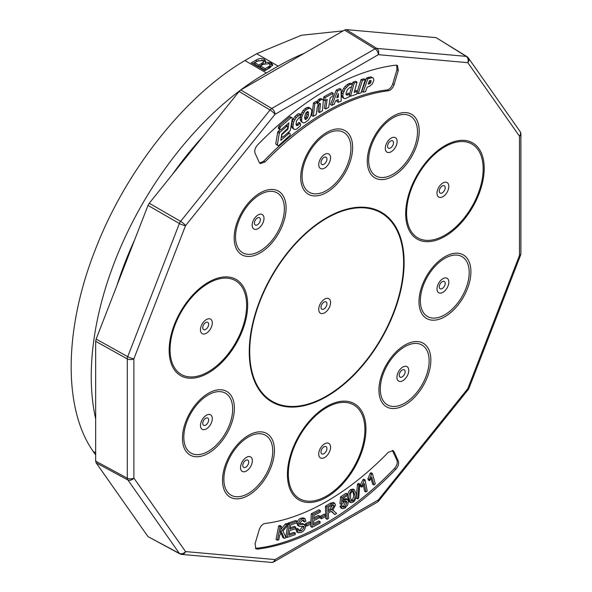 <?xml version="1.0" encoding="UTF-8"?>
<svg xmlns="http://www.w3.org/2000/svg" width="592" height="592" viewBox="0 0 592 592"><rect width="100%" height="100%" fill="white"/><g stroke="black" fill="none" stroke-linecap="round" stroke-linejoin="round"><path stroke-width="0.89" d="M365.937 492.019L364.235 483.42L361.949 487.164L360.595 486.38L360.336 485.077L362.852 479.823L363.695 479.143L365.049 479.927L367.24 490.96L365.937 492.019L364.576 491.234L363.355 485.077M356.273 498.094L357.472 484.123L358.515 483.309L359.877 484.093L358.685 498.072L357.635 498.886L356.273 498.094M344.958 506.907L347.001 502.467L346.327 500.987L344.485 501.343L342.62 503.822L341.369 504.488L341.917 497.687L347.267 494.046L347.378 495.437L343.086 498.36L342.768 501.942L344.736 499.811L347.415 499.374L348.392 501.38L347.77 504.747L345.062 508.106L342.228 508.676L340.866 507.892L339.978 506.36L341.355 505.287L343.375 507.189L344.958 506.907L343.604 506.123L345.639 501.676L345.484 500.876M342.842 506.486L343.604 506.123M341.369 504.488L340.008 503.703L340.555 496.903L345.906 493.262L347.267 494.046M342.997 499.308L346.054 498.59L347.415 499.374M320.065 517.978L320.08 516.424L324.157 514.137L325.519 514.922L325.504 516.468L321.426 518.762L320.065 517.978M313.597 523.557L318.748 520.901L320.109 521.685L320.043 523.187L312.036 527.302L310.682 526.517L311.259 513.804L319.007 509.816L320.368 510.6L320.302 512.102L313.967 515.366L313.79 519.258L319.724 516.202L318.363 515.417L313.864 517.734M305.302 525.134L305.413 523.705L309.468 521.818L310.83 522.603L310.696 524.209L306.649 526.096L305.428 525.393M302.764 523.609L304.791 524.63L302.764 523.609L299.567 523.802M301.247 530.906L304.17 527.59L303.148 526.229L299.367 526.347L298.205 524.075C298.871 521.434 300.27 519.709 302.408 518.91L305.058 518.74L305.931 521.249L304.562 521.922L303.992 520.287L302.275 520.427L299.582 523.409L299.855 524.416L304.125 524.394L305.546 526.902C304.85 529.699 303.378 531.549 301.121 532.452L298.087 532.682L296.733 531.897L295.763 529.019L297.11 528.338L298.472 529.122L299.123 531.002L301.247 530.906L299.885 530.121L302.801 526.221M298.642 530.41L299.885 530.121M298.005 525.563L296.844 523.284C297.51 520.649 298.908 518.925 301.047 518.118L303.696 517.956L305.058 518.74M304.562 521.922L303.208 521.138L303.111 520.183M374.003 484.966L371.717 476.915L369.608 480.734L368.246 479.949L367.898 478.728L370.17 473.445L370.984 472.705L372.346 473.489L375.276 483.819L374.003 484.966L372.642 484.182L371.006 478.425M349.472 501.875L347.785 498.042C347.038 495.097 347.926 492.3 350.457 489.643L353.069 489.059L354.43 489.843L356.081 493.639C356.828 496.577 355.94 499.382 353.417 502.031L350.834 502.66L349.472 501.875M332.423 509.764L336.619 513.479L334.82 514.574L331.964 511.614L330.861 511.518L328.405 512.953L328.545 518.407L327.117 519.273L325.755 518.488L325.452 506.212L330.232 503.296L333.303 502.423L334.665 503.207L335.516 505.087L332.563 510.289L333.437 510.371L332.867 510.045M334.82 514.574L331.335 511.436M289.103 533.991L294.032 532.326L295.393 533.111L295.134 534.709L287.231 537.381L285.869 536.596L287.727 525.2M287.927 523.972L288.067 523.099L295.726 520.509L297.088 521.293L296.821 522.884L290.568 525L289.895 529.137L295.756 527.154L294.394 526.369L290.11 527.82M284.182 538.306L281.814 532.489L279.69 535.138L278.765 539.83L277.389 540.222L276.035 539.438L278.684 525.881L280.06 525.489L281.422 526.273L280.105 533L286.595 524.815L285.233 524.031L287.105 523.498L288.459 524.29L283.02 531.017L286.003 537.788L284.182 538.306L282.821 537.514L281.126 533.348M280.756 529.677L285.233 524.031M392.348 450.349L396.936 460.265C397.78 462.863 396.951 465.601 394.45 468.487C351.663 513.345 298.982 543.759 256.195 548.303L255.359 548.296M277.389 540.222L280.046 526.665L278.684 525.881M280.046 526.665L281.422 526.273M286.595 524.815L288.459 524.29M295.756 527.154L295.497 528.737L289.636 530.721L288.889 535.309L295.393 533.111M287.231 537.381L289.429 523.883L288.067 523.099M289.429 523.883L297.088 521.293M327.117 519.273L326.814 506.996L325.452 506.212M326.814 506.996L331.594 504.081L330.232 503.296M331.594 504.081L334.665 503.207M350.834 502.66L349.147 498.827L347.785 498.042M349.147 498.827C348.392 495.881 349.287 493.084 351.811 490.428L350.457 489.643M351.811 490.428L354.43 489.843M369.608 480.734L369.26 479.513L371.524 474.229L370.17 473.445M371.524 474.229L372.346 473.489M369.26 479.513L367.898 478.728M298.087 532.682L297.125 529.803L295.763 529.019M297.125 529.803L298.472 529.122M304.17 527.59L302.808 526.806M303.763 526.392L303.148 526.229M299.367 526.347L297.569 525.385M298.205 524.075L296.844 523.284M302.408 518.91L301.047 518.118M306.649 526.096L306.774 524.497L305.413 523.705M306.774 524.497L310.83 522.603M319.724 516.202L319.65 517.689L313.723 520.745L313.523 525.074L320.109 521.685M312.036 527.302L312.62 514.589L311.259 513.804M312.62 514.589L320.368 510.6M321.426 518.762L321.441 517.208L320.08 516.424M321.441 517.208L325.519 514.922M342.228 508.676L341.332 507.144L339.978 506.36M341.332 507.144L342.709 506.071M347.001 502.467L345.639 501.676M341.917 497.687L340.555 496.903M344.736 499.811L343.375 499.026M357.635 498.886L358.833 484.907L357.472 484.123M358.833 484.907L359.877 484.093M361.949 487.164L361.697 485.862L364.213 480.608L362.852 479.823M364.213 480.608L365.049 479.927M361.697 485.862L360.336 485.077M328.375 511.547L331.439 509.675L334.043 505.99L333.57 504.946L331.69 505.405L328.271 507.485L328.375 511.547M350.486 497.82L351.678 501.128L353.254 500.884C354.904 498.782 355.392 496.703 354.734 494.646L353.565 491.345L351.959 491.589L350.634 493.484L350.486 497.82M328.338 509.956L330.084 508.891L332.66 504.932M334.043 505.99L332.682 505.205M351.137 500.469L351.9 500.099C353.542 497.998 354.031 495.918 353.372 493.861L352.728 491.212M353.254 500.884L351.9 500.099M354.734 494.646L353.372 493.861M398.298 461.057C399.141 463.647 398.312 466.385 395.811 469.271A266.082 153.624 -60 0 1 257.557 549.095L255.959 548.814L255.071 543.745L259.259 529.64C260.51 526.133 262.434 524.075 265.031 523.483A237.94 137.374 120 0 0 388.337 452.295L393.103 450.616L394.109 451.792L398.298 461.057L396.936 460.265M436.104 37.636L466.207 56.373A4.81 3.796 -84.9 0 1 467.821 62.671L378.34 54.671L275.021 114.323L185.548 225.633L133.888 358.782L133.888 478.084L185.548 551.581L275.021 559.573L378.34 499.922L467.821 388.611L519.48 255.463L519.48 136.16L467.821 62.671A4.81 3.796 -35.1 0 0 468.353 57.935A4.81 4.81 0 0 0 466.962 56.617L436.104 37.636L346.253 29.607L344.551 30.066L240.803 89.962L239.101 91.471L270.011 109.994L179.835 222.34L127.295 357.753L127.295 479.091L179.287 553.328L180.538 554.053L179.835 553.831M148.007 536.626L179.879 553.86A4.81 4.81 0 0 0 181.714 554.408A4.81 3.796 95.1 0 0 185.548 551.581A4.81 3.796 144.9 0 1 179.287 553.328L148.007 536.626L96.133 462.826L127.628 479.838A4.81 3.796 144.9 0 0 133.888 478.084A4.81 2.775 180 0 1 127.176 478.136L95.675 461.131L96.133 462.826M239.101 91.471L149.251 203.248L148.007 205.402L96.133 339.098L95.675 341.325L95.675 461.131M257.557 144.973A266.082 153.624 -60 0 1 395.811 65.157L397.41 65.431L398.298 70.5L394.109 84.604C392.859 88.112 390.935 90.162 388.337 90.768A237.94 137.374 120 0 0 265.031 161.956L260.265 163.636L259.259 162.46L255.071 153.195C254.234 150.605 255.063 147.859 257.557 144.973M396.647 65.164L396.936 69.715L392.748 83.82C391.497 87.32 389.573 89.377 386.976 89.984C348.799 94.098 301.846 121.205 263.669 161.172L259.659 163.111M368.764 82.591L369.785 80.564M304.71 118.555L306.419 116.543L307.122 111.74M370.925 80.46L369.467 80.675L368.209 84.108L370.185 83.339L370.94 82.266L370.925 80.46M368.394 83.605L369.097 84.012M368.823 82.554L370.185 83.339M369.578 81.481L370.94 82.266M370.348 80.497L371.221 81.008M337.218 96.54L338.284 97.155L338.35 93.521L336.759 97.769L338.284 97.155M306.419 116.543L307.773 117.334L308.454 115.225L308.314 111.836L307.603 111.488L305.687 113.131L304.569 117.334L305.257 119.458L306.131 119.332L307.773 117.334M307.093 114.441L308.454 115.225M307.248 112.228L308.61 113.013M304.769 118.548L306.131 119.332M305.694 117.741L307.048 118.526M365.553 91.708L367.158 87.15L369.756 86.173L372.42 83.775L373.863 80.223L373.286 78.026L372.146 77.604L367.787 78.869L363.17 92.204L365.553 91.708M358.256 93.647L361.076 92.863L365.271 79.594L362.408 80.379L358.256 93.647L357.028 92.937M350.486 96.274L356.68 94.135L357.509 91.323L354.208 92.411L357.035 82.103L354.26 82.998L350.486 96.274L349.391 95.638M348.407 85.477L345.025 89.103L343.034 93.854L342.783 96.163L344.004 98.487L345.314 98.635L349.206 96.77L349.672 93.95L346.697 95.157L346.076 94.476L346.068 93.114L347.363 89.755L349.931 87.35L351.382 87.113L352.566 84.094L350.094 84.486L348.407 85.477L347.045 84.693L345.151 86.388L346.512 87.172M334.191 104.296L335.575 100.825L338.217 99.486L338.254 102.298L341.207 101.025L341.103 89.362L337.64 90.872L331.794 105.324L334.191 104.296M327.184 99.367L325.733 108.987L328.671 107.433L330.232 97.747L332.586 96.304L333.155 93.233L325.208 97.628L324.734 100.64L327.184 99.367M319.687 100.647L317.342 104.081L317.371 102.268L314.826 103.748L313.286 116.38L316.202 114.67L317.164 107.759L317.808 105.679L319.539 103.371L320.191 103.341L320.442 104.318L319.525 112.524L322.44 110.815L323.38 100.322L322.81 99.426L321.893 99.301L319.687 100.647L318.326 99.863L317.075 101.35L318.429 102.135M311.762 111.481L311.503 109.609L309.823 108.099L306.589 109.335L304.71 111.155L302.305 115.27L301.668 117.579L301.742 121.412L302.371 122.411L303.474 122.921L304.939 122.648L308.462 119.932L310.785 116.106L311.762 111.481M296.252 117.46L293.551 122.174L292.899 126.814L293.388 128.464L294.202 129.315L295.356 129.478L296.851 128.945L300.588 125.622L300.314 123.225L297.199 125.622L296.437 125.393L296.03 124.431L296.488 121.042L298.694 117.956L300.144 117.127L300.558 114.212L296.252 117.46L294.89 116.676L293.358 118.866L294.72 119.651M280.497 126.799L279.676 129.093L280.09 129.781L280.948 129.729L288.903 122.87L287.927 129.182L282.325 134.251L281.696 135.331L281.977 137.115L282.798 137.115L289.651 131.224L290.391 130.04L292.307 118.607L291.982 117.727L291.086 117.63L280.497 126.799L279.135 126.015L280.364 126.962M279.905 132.231L279.276 133.318L277.382 144.892L277.811 145.632L278.632 145.632L290.028 135.272L290.221 134.066L289.747 133.348L288.896 133.429L280.778 140.422L281.718 134.147L287.712 128.397L287.594 126.311L286.728 126.318L279.905 132.231L278.277 131.291L277.648 132.379L279.276 133.318M373.286 78.026L370.792 76.819L366.426 78.085L361.808 91.42L363.17 92.204M370.792 76.819L372.146 77.604M368.194 77.345L369.549 78.129M366.426 78.085L367.787 78.869M365.271 79.594L363.91 78.81L361.046 79.587L362.408 80.379M361.046 79.587L357.398 91.264M357.035 82.103L355.681 81.311L352.899 82.214L354.26 82.998M352.899 82.214L352.395 83.997M351.84 85.944L349.576 93.899M354.578 91.057L356.147 90.539L357.509 91.323M352.566 84.094L350.767 83.161L348.732 83.701L350.094 84.486M348.732 83.701L347.045 84.693M345.151 86.388L343.663 88.319L345.025 89.103M343.663 88.319L342.45 90.628L343.811 91.412M342.45 90.628L341.673 93.07L343.034 93.854M341.673 93.07L341.429 95.379L342.783 96.163M341.429 95.379L341.784 96.829L343.145 97.613M341.784 96.829L344.004 98.487M349.569 93.936L348.214 93.151L349.672 93.95M348.214 93.151L346.468 94.246L347.83 95.038M346.468 94.246L346.076 94.291M350.767 83.161L352.129 83.953M336.87 100.166L336.892 101.513L338.254 102.298M337.64 90.872L336.278 90.08L339.749 88.578L341.103 89.362M336.278 90.08L330.432 104.54L331.794 105.324M333.155 93.233L331.794 92.448L323.846 96.844L323.38 99.856L324.734 100.64M325.578 100.203L324.372 108.203L325.733 108.987M323.846 96.844L325.208 97.628M322.81 99.426L320.531 98.516L319.073 99.219L320.435 100.004M319.073 99.219L318.326 99.863M317.075 101.35L316.757 101.913M314.826 103.748L313.464 102.964L316.01 101.484L317.371 102.268M313.464 102.964L311.925 115.595L313.286 116.38M319.243 103.63L320.442 104.318M319.051 103.792L318.17 111.74L319.525 112.524M320.531 98.516L321.893 99.301M310.837 108.558L308.462 107.315L307.107 107.492L305.102 108.676L306.464 109.461M305.235 108.551L306.589 109.335M305.102 108.676L303.348 110.371L304.71 111.155M303.348 110.371L302.031 112.243L303.393 113.028M302.031 112.243L300.943 114.485L302.305 115.27M300.943 114.485L300.314 116.794L301.668 117.579M300.314 116.794L300.137 118.948L301.498 119.732M300.137 118.948L300.381 120.627L301.742 121.412M300.381 120.627L302.371 122.411M308.462 107.315L309.823 108.099M307.107 107.492L308.469 108.277M300.558 114.212L298.634 113.583L296.607 114.929L297.968 115.714M296.607 114.929L294.89 116.676M293.358 118.866L292.189 121.39L293.551 122.174M292.189 121.39L291.604 123.698L292.966 124.483M291.604 123.698L291.538 126.029L292.899 126.814M291.538 126.029L292.026 127.68L293.388 128.464M292.026 127.68L294.202 129.315M299.966 123.521L298.605 122.736L298.953 122.44L300.314 123.225M298.605 122.736L296.925 124.379L298.287 125.164M296.318 125.119L297.199 125.622M296.925 124.379L296.148 124.705M298.634 113.583L299.996 114.374M291.982 117.727L290.628 116.935L289.732 116.846L291.086 117.63M289.732 116.846L279.135 126.015M279.01 126.17L278.418 127.273L279.779 128.057M278.418 127.273L278.314 128.309L279.676 129.093M278.314 128.309L280.09 129.781M287.364 128.856L287.927 129.182M287.194 124.35L286.95 125.933M281.888 133.999L282.325 134.251M281.333 136.745L281.977 137.115M277.648 132.379L275.754 143.952L277.382 144.892M275.754 143.952L277.811 145.632M288.208 132.46L289.747 133.348M287.808 132.808L288.896 133.429M281.933 137.085L281.185 137.729M285.988 125.386L287.594 126.311M285.633 125.689L286.728 126.318M280.023 129.744L278.358 131.172L279.986 132.112M258.911 65.061L263.188 62.404L263.529 61.672L262.611 60.547L257.32 61.146L254.73 62.648L254.73 64.217L258.911 66.63L258.911 65.061L254.73 62.648M265.194 68.687L269.508 66.119L270.174 65.068L269.116 63.699L263.484 64.239L260.48 65.971L260.48 67.54L265.194 70.256L265.194 68.687L260.48 65.971M258.911 66.63L263.188 63.98L263.188 62.404M263.188 63.98L263.529 61.672M265.194 70.256L269.508 67.688L269.508 66.119M269.508 67.688L270.174 66.637L270.174 65.068M268.479 63.403L271.062 64.18L272.512 65.594M261.553 60.125L264.358 60.917L265.401 61.916M252.599 63.633L258.734 60.414M251.237 62.848L256.336 59.903C258.815 58.334 261.486 58.149 264.358 59.348L265.608 61.102L265.246 62.212L271.062 62.611L272.727 64.824L269.952 67.754L264.846 70.7L251.237 62.848M271.062 64.18L271.062 62.611M265.246 63.781L265.246 62.212M264.358 60.917L264.358 59.348M343.168 30.858L301.439 35.254L256.676 53.746L244.896 60.547C184.697 95.948 125.319 171.088 95.068 250.275C63.973 329.196 63.092 408.887 93.225 451.459L95.675 454.989M304.162 53.384A247.678 142.998 120 0 0 278.166 66.149L266.385 72.957A247.678 142.998 120 0 0 95.675 418.936M202.901 136.508A240.463 138.831 120 0 0 172.516 174.3M134.576 240.026A240.463 138.831 120 0 0 117.031 285.233M333.333 512.894L331.971 512.11M331.439 509.675L330.084 508.891M394.45 468.487L395.811 469.271M256.195 548.303L257.557 549.095M392.748 451L394.109 451.792M208.665 419.965A4.196 2.42 120 0 0 205.698 418.255A4.196 2.42 120 0 0 202.73 423.391A4.196 2.42 120 0 0 205.698 425.1A4.196 2.42 120 0 0 208.095 422.303A4.196 2.42 120 0 0 208.665 419.965M248.729 462.063A4.196 2.42 120 0 0 245.761 460.347A4.196 2.42 120 0 0 242.794 465.49A4.196 2.42 120 0 0 245.761 467.199A4.196 2.42 120 0 0 248.159 464.402A4.196 2.42 120 0 0 248.729 462.063M326.932 448.544A4.196 2.42 120 0 0 323.965 446.834A4.196 2.42 120 0 0 320.997 451.97A4.196 2.42 120 0 0 323.965 453.679A4.196 2.42 120 0 0 326.362 450.882A4.196 2.42 120 0 0 326.932 448.544M405.135 371.761A4.196 2.42 120 0 0 402.168 370.052A4.196 2.42 120 0 0 399.2 375.187A4.196 2.42 120 0 0 402.168 376.897A4.196 2.42 120 0 0 404.565 374.1A4.196 2.42 120 0 0 405.135 371.761M445.199 283.405A4.196 2.42 120 0 0 442.231 281.688A4.196 2.42 120 0 0 439.264 286.824A4.196 2.42 120 0 0 442.231 288.541A4.196 2.42 120 0 0 444.629 285.744A4.196 2.42 120 0 0 445.199 283.405M445.199 187.723A4.196 2.42 120 0 0 442.231 186.006A4.196 2.42 120 0 0 439.271 191.142A4.196 2.42 120 0 0 442.231 192.859A4.196 2.42 120 0 0 444.629 190.062A4.196 2.42 120 0 0 445.199 187.723M393.495 142.805A4.196 2.42 120 0 0 390.528 141.096A4.196 2.42 120 0 0 387.56 146.231A4.196 2.42 120 0 0 390.528 147.948A4.196 2.42 120 0 0 392.925 145.151A4.196 2.42 120 0 0 393.495 142.805M326.932 159.137A4.196 2.42 120 0 0 323.965 157.428A4.196 2.42 120 0 0 320.997 162.563A4.196 2.42 120 0 0 323.965 164.28A4.196 2.42 120 0 0 326.362 161.475A4.196 2.42 120 0 0 326.932 159.137M260.369 219.669A4.196 2.42 120 0 0 257.402 217.952A4.196 2.42 120 0 0 254.434 223.095A4.196 2.42 120 0 0 257.402 224.805A4.196 2.42 120 0 0 259.799 222.007A4.196 2.42 120 0 0 260.369 219.669M208.658 324.283A4.196 2.42 120 0 0 205.69 322.573A4.196 2.42 120 0 0 202.73 327.709A4.196 2.42 120 0 0 205.69 329.418A4.196 2.42 120 0 0 208.095 326.621A4.196 2.42 120 0 0 208.658 324.283M326.925 303.844A4.196 2.42 120 0 0 323.965 302.127A4.196 2.42 120 0 0 320.997 307.263A4.196 2.42 120 0 0 323.965 308.98A4.196 2.42 120 0 0 326.362 306.182A4.196 2.42 120 0 0 326.925 303.844M212.291 418.655A8.362 4.825 120 0 0 206.379 415.244A8.362 4.825 120 0 0 200.466 425.485A8.362 4.825 120 0 0 204.551 429.614A8.362 4.825 120 0 0 211.159 423.324A8.362 4.825 120 0 0 212.291 418.655M252.355 460.754A8.362 4.825 120 0 0 246.442 457.342A8.362 4.825 120 0 0 240.53 467.576A8.362 4.825 120 0 0 244.614 471.713A8.362 4.825 120 0 0 251.223 465.416A8.362 4.825 120 0 0 252.355 460.754M330.565 447.226A8.377 4.84 120 0 0 324.645 443.808A8.377 4.84 120 0 0 318.718 454.071A8.377 4.84 120 0 0 322.81 458.215A8.377 4.84 120 0 0 329.441 451.903A8.377 4.84 120 0 0 330.565 447.226M408.761 370.451A8.362 4.825 120 0 0 402.849 367.04A8.362 4.825 120 0 0 396.936 377.282A8.362 4.825 120 0 0 401.021 381.411A8.362 4.825 120 0 0 407.629 375.121A8.362 4.825 120 0 0 408.761 370.451M448.825 282.095A8.362 4.825 120 0 0 442.912 278.684A8.362 4.825 120 0 0 437 288.918A8.362 4.825 120 0 0 441.084 293.055A8.362 4.825 120 0 0 447.693 286.757A8.362 4.825 120 0 0 448.825 282.095M448.84 186.406A8.377 4.84 120 0 0 442.912 182.987A8.377 4.84 120 0 0 436.985 193.244A8.377 4.84 120 0 0 441.084 197.388A8.377 4.84 120 0 0 447.707 191.083A8.377 4.84 120 0 0 448.84 186.406M397.121 141.503A8.362 4.825 120 0 0 391.208 138.091A8.362 4.825 120 0 0 385.296 148.326A8.362 4.825 120 0 0 389.381 152.462A8.362 4.825 120 0 0 395.989 146.165A8.362 4.825 120 0 0 397.121 141.503M330.558 157.835A8.362 4.825 120 0 0 324.645 154.416A8.362 4.825 120 0 0 318.733 164.657A8.362 4.825 120 0 0 322.818 168.787A8.362 4.825 120 0 0 329.426 162.497A8.362 4.825 120 0 0 330.558 157.835M263.995 218.359A8.362 4.825 120 0 0 258.082 214.948A8.362 4.825 120 0 0 252.17 225.182A8.362 4.825 120 0 0 256.255 229.319A8.362 4.825 120 0 0 262.863 223.021A8.362 4.825 120 0 0 263.995 218.359M212.299 322.973A8.377 4.84 120 0 0 206.371 319.547A8.377 4.84 120 0 0 200.451 329.811A8.377 4.84 120 0 0 204.543 333.955A8.377 4.84 120 0 0 211.166 327.642A8.377 4.84 120 0 0 212.299 322.973M330.573 302.519A8.384 4.84 120 0 0 324.645 299.101A8.384 4.84 120 0 0 318.718 309.372A8.384 4.84 120 0 0 322.81 313.516A8.384 4.84 120 0 0 329.441 307.204A8.384 4.84 120 0 0 330.573 302.519M240.803 89.962L271.713 108.491L270.011 109.994A4.81 1.014 -141.2 0 1 275.021 114.323A4.81 2.775 -120 0 0 271.713 108.491L375.032 48.84L344.551 30.066M346.253 29.607L376.734 48.381L375.032 48.84A4.81 2.775 -120 0 1 378.34 54.671A4.81 3.796 -84.9 0 0 376.734 48.381L466.207 56.373L467.451 57.091L466.918 56.595M96.133 339.098L127.628 356.606A4.81 1.014 -158.8 0 0 133.888 358.782A4.81 2.775 180 0 1 127.176 358.833L95.675 341.325M149.251 203.248L180.538 221.304A4.81 1.014 -141.2 0 1 185.548 225.633A4.81 1.014 -158.8 0 1 179.287 223.465L148.007 205.402M232.663 409.042A34.543 19.943 120 0 0 208.236 394.945A34.543 19.943 120 0 0 183.816 437.251A34.543 19.943 120 0 0 205.32 452.836A34.543 19.943 120 0 0 231.968 416.139A34.543 19.943 120 0 0 232.663 409.042M272.734 451.141A34.543 19.943 120 0 0 248.307 437.037A34.543 19.943 120 0 0 223.88 479.342A34.543 19.943 120 0 0 245.384 494.927A34.543 19.943 120 0 0 272.031 458.238A34.543 19.943 120 0 0 272.734 451.141M364.901 429.681A54.146 31.265 120 0 0 326.614 407.577A54.146 31.265 120 0 0 288.326 473.889A54.146 31.265 120 0 0 319.214 499.433A54.146 31.265 120 0 0 362.045 448.092A54.146 31.265 120 0 0 364.901 429.681M429.133 360.839A34.543 19.943 120 0 0 404.706 346.742A34.543 19.943 120 0 0 380.286 389.048A34.543 19.943 120 0 0 401.79 404.632A34.543 19.943 120 0 0 428.438 367.935A34.543 19.943 120 0 0 429.133 360.839M469.204 272.483A34.543 19.943 120 0 0 444.777 258.378A34.543 19.943 120 0 0 420.35 300.684A34.543 19.943 120 0 0 441.854 316.269A34.543 19.943 120 0 0 468.501 279.579A34.543 19.943 120 0 0 469.204 272.483M483.168 168.861A54.146 31.265 120 0 0 444.881 146.749A54.146 31.265 120 0 0 406.593 213.068A54.146 31.265 120 0 0 437.488 238.613A54.146 31.265 120 0 0 480.312 187.272A54.146 31.265 120 0 0 483.168 168.861M417.493 131.89A34.543 19.943 120 0 0 393.066 117.786A34.543 19.943 120 0 0 368.646 160.092A34.543 19.943 120 0 0 390.15 175.676A34.543 19.943 120 0 0 416.798 138.979A34.543 19.943 120 0 0 417.493 131.89M350.93 148.215A34.543 19.943 120 0 0 326.51 134.118A34.543 19.943 120 0 0 302.083 176.423A34.543 19.943 120 0 0 323.587 192.008A34.543 19.943 120 0 0 350.235 155.311A34.543 19.943 120 0 0 350.93 148.215M284.375 208.747A34.543 19.943 120 0 0 259.947 194.642A34.543 19.943 120 0 0 235.52 236.948A34.543 19.943 120 0 0 257.024 252.532A34.543 19.943 120 0 0 283.672 215.843A34.543 19.943 120 0 0 284.375 208.747M246.635 305.42A54.146 31.265 120 0 0 208.347 283.316A54.146 31.265 120 0 0 170.059 349.635A54.146 31.265 120 0 0 200.947 375.18A54.146 31.265 120 0 0 243.771 323.831A54.146 31.265 120 0 0 246.635 305.42M403.626 262.678A108.839 62.841 120 0 0 326.666 218.248A108.839 62.841 120 0 0 249.706 351.544A108.839 62.841 120 0 0 321.382 398.823A108.839 62.841 120 0 0 402.9 275.28A108.839 62.841 120 0 0 403.626 262.678M519.48 136.16A4.81 3.796 -35.1 0 0 520.013 131.431A4.81 4.81 0 0 1 520.886 134.199A4.81 2.775 0 0 1 519.48 136.16M274.029 561.778A4.81 4.81 0 0 1 271.195 562.4A4.81 3.796 95.1 0 0 275.021 559.573A4.81 2.775 60 0 1 274.029 561.778L377.348 502.127A4.81 2.775 60 0 0 378.34 499.922A4.81 1.014 38.8 0 1 378.688 500.973L468.168 389.662A4.81 1.014 38.8 0 0 467.821 388.611A4.81 1.014 21.2 0 0 468.901 388.389L520.56 255.241A4.81 1.014 21.2 0 1 519.48 255.463A4.81 2.775 0 0 0 520.886 253.502L520.886 134.199M234.38 408.258A36.719 21.201 120 0 0 208.414 393.266A36.719 21.201 120 0 0 182.454 438.235A36.719 21.201 120 0 0 205.313 454.804A36.719 21.201 120 0 0 233.633 415.799A36.719 21.201 120 0 0 234.38 408.258M274.444 450.357A36.719 21.201 120 0 0 248.485 435.364A36.719 21.201 120 0 0 222.518 480.334A36.719 21.201 120 0 0 245.377 496.895A36.719 21.201 120 0 0 273.704 457.897A36.719 21.201 120 0 0 274.444 450.357M365.945 429.156A55.522 32.057 120 0 0 326.68 406.489A55.522 32.057 120 0 0 287.423 474.495A55.522 32.057 120 0 0 319.095 500.691A55.522 32.057 120 0 0 363.014 448.04A55.522 32.057 120 0 0 365.945 429.156M430.85 360.054A36.719 21.201 120 0 0 404.884 345.062A36.719 21.201 120 0 0 378.924 390.032A36.719 21.201 120 0 0 401.783 406.6A36.719 21.201 120 0 0 430.11 367.595A36.719 21.201 120 0 0 430.85 360.054M470.914 271.698A36.719 21.201 120 0 0 444.955 256.706A36.719 21.201 120 0 0 418.988 301.676A36.719 21.201 120 0 0 441.847 318.237A36.719 21.201 120 0 0 470.174 279.239A36.719 21.201 120 0 0 470.914 271.698M484.212 168.335A55.522 32.057 120 0 0 444.955 145.669A55.522 32.057 120 0 0 405.69 213.668A55.522 32.057 120 0 0 437.37 239.864A55.522 32.057 120 0 0 481.281 187.22A55.522 32.057 120 0 0 484.212 168.335M419.21 131.106A36.719 21.201 120 0 0 393.243 116.113A36.719 21.201 120 0 0 367.284 161.083A36.719 21.201 120 0 0 390.143 177.644A36.719 21.201 120 0 0 418.47 138.646A36.719 21.201 120 0 0 419.21 131.106M352.647 147.43A36.719 21.201 120 0 0 326.68 132.445A36.719 21.201 120 0 0 300.721 177.408A36.719 21.201 120 0 0 323.58 193.976A36.719 21.201 120 0 0 351.907 154.971A36.719 21.201 120 0 0 352.647 147.43M286.084 207.962A36.719 21.201 120 0 0 260.125 192.97A36.719 21.201 120 0 0 234.158 237.94A36.719 21.201 120 0 0 257.017 254.508A36.719 21.201 120 0 0 285.344 215.503A36.719 21.201 120 0 0 286.084 207.962M247.678 304.902A55.522 32.057 120 0 0 208.414 282.229A55.522 32.057 120 0 0 169.149 350.235A55.522 32.057 120 0 0 200.829 376.431A55.522 32.057 120 0 0 244.748 323.78A55.522 32.057 120 0 0 247.678 304.902M404.114 262.419A109.505 63.226 120 0 0 326.68 217.715A109.505 63.226 120 0 0 249.254 351.826A109.505 63.226 120 0 0 321.367 399.393A109.505 63.226 120 0 0 403.389 275.095A109.505 63.226 120 0 0 404.114 262.419M396.936 69.715L398.298 70.5M392.748 83.82L394.109 84.604M386.976 89.984L388.337 90.768M263.669 161.172L265.031 161.956M261.716 65.016L261.716 63.44M268.413 68.398L268.413 66.829M256.336 61.479L256.336 59.903M95.675 452.88L93.225 451.459M266.385 72.957L244.896 60.547M278.166 66.149L256.676 53.746M520.56 255.241A4.81 4.81 0 0 0 520.886 253.502M468.168 389.662A4.81 4.81 0 0 0 468.901 388.389M377.348 502.127A4.81 4.81 0 0 0 378.688 500.973M468.353 57.935L520.013 131.431M271.195 562.4L181.714 554.408"/></g></svg>
